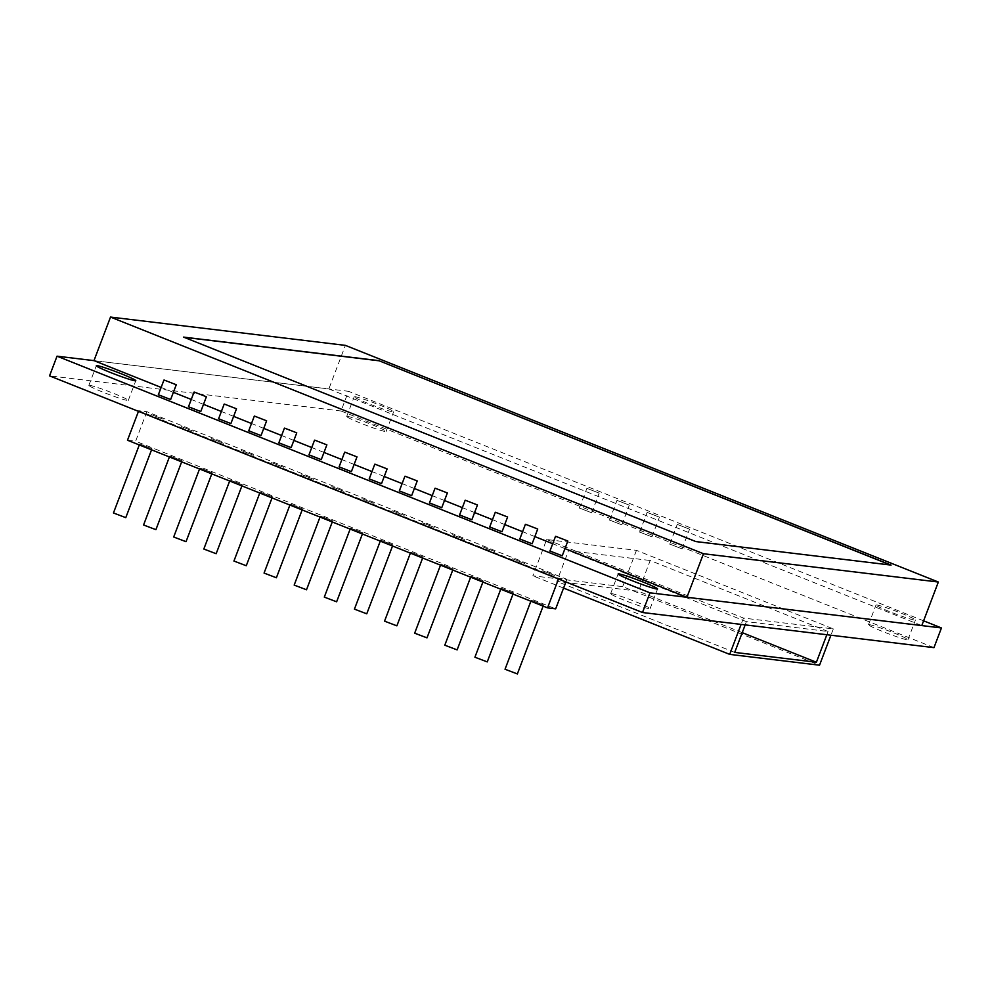 <?xml version="1.0" encoding="UTF-8"?>
<svg xmlns="http://www.w3.org/2000/svg" width="991" height="991" viewBox="0 0 991 991"><rect width="100%" height="100%" fill="white"/><g stroke="black" fill="none" stroke-linecap="round" stroke-linejoin="round"><path stroke-width="0.74" stroke-dasharray="4.96 3.72" d="M347.457 416.393A21.108 1.363 -159.2 0 1 369.408 423.653A21.108 1.363 -159.2 0 1 386.156 431.457A21.108 1.363 -159.2 0 1 365.952 425.238A21.108 1.363 -159.2 0 1 346.701 416.468A21.108 1.363 -159.2 0 1 347.457 416.393M354.939 396.71A21.108 1.363 -159.2 0 1 376.89 403.969A21.108 1.363 -159.2 0 1 393.638 411.773A21.108 1.363 -159.2 0 1 373.434 405.542A21.108 1.363 -159.2 0 1 354.183 396.784A21.108 1.363 -159.2 0 1 354.939 396.71M869.256 624.64A21.108 1.363 -159.2 0 1 891.206 631.899A21.108 1.363 -159.2 0 1 907.954 639.703A21.108 1.363 -159.2 0 1 887.75 633.484A21.108 1.363 -159.2 0 1 868.5 624.714A21.108 1.363 -159.2 0 1 869.256 624.64M876.725 604.956A21.108 1.363 -159.2 0 1 898.676 612.215A21.108 1.363 -159.2 0 1 915.436 620.019A21.108 1.363 -159.2 0 1 895.22 613.801A21.108 1.363 -159.2 0 1 875.982 605.03A21.108 1.363 -159.2 0 1 876.725 604.956M611.397 593.572A21.108 1.363 -159.2 0 1 633.348 600.831A21.108 1.363 -159.2 0 1 650.108 608.635A21.108 1.363 -159.2 0 1 629.892 602.417A21.108 1.363 -159.2 0 1 610.642 593.646A21.108 1.363 -159.2 0 1 611.397 593.572M89.611 385.326A21.108 1.363 -159.2 0 1 111.562 392.585A21.108 1.363 -159.2 0 1 128.31 400.389A21.108 1.363 -159.2 0 1 108.093 394.158A21.108 1.363 -159.2 0 1 88.856 385.4A21.108 1.363 -159.2 0 1 89.611 385.326M151.078 414.498L163.181 419.205L151.078 414.498M181.204 426.526L193.295 431.234L181.204 426.526M211.331 438.542L223.421 443.25L211.331 438.542M241.445 450.571L253.547 455.278L241.445 450.571M271.571 462.586L283.661 467.294L271.571 462.586M301.685 474.615L313.788 479.322L301.685 474.615M512.545 558.763L524.635 563.47L512.545 558.763M482.419 546.735L494.521 551.442L482.419 546.735M452.305 534.719L464.395 539.426L452.305 534.719M422.178 522.691L434.269 527.398L422.178 522.691M392.052 510.675L404.155 515.382L392.052 510.675M361.938 498.646L374.028 503.366L361.938 498.646M579.611 508.098L591.701 512.805L579.611 508.098M587.081 488.414L599.183 493.122L587.081 488.414M331.812 486.631L343.902 491.338L331.812 486.631M639.852 532.142L651.942 536.849L639.852 532.142M647.334 512.458L659.424 517.166L647.334 512.458M609.725 520.126L621.828 524.834L609.725 520.126M617.207 500.43L629.297 505.137L617.207 500.43M542.659 570.779L554.762 575.486L542.659 570.779M669.978 544.158L682.068 548.878L669.978 544.158M677.448 524.474L689.55 529.182L677.448 524.474M933.968 647.643L341.028 410.992L348.498 391.309L93.972 360.637L328.839 388.93L345.388 345.376M923.6 620.824L348.498 391.309M341.028 410.992L49.55 375.862M891.07 565.093L695.806 541.693L184.004 337.287M328.839 388.93L921.791 625.581M564.969 548.605L552.718 543.725M534.843 536.589L522.591 531.696M504.729 524.561L492.477 519.68M474.602 512.545L462.351 507.652M444.488 500.517L432.237 495.636M414.362 488.501L402.111 483.608M384.235 476.473L371.984 471.592M354.121 464.457L341.87 459.564M323.995 452.441L311.744 447.548M293.869 440.413L281.617 435.52M263.755 428.397L251.503 423.504M233.628 416.369L221.377 411.476M203.514 404.353L191.263 399.46M173.388 392.325L161.137 387.431M745.17 624.887L746.396 621.642L828.08 631.49L826.853 634.723M828.08 631.49L650.195 560.497L638.514 591.255L556.831 581.407L568.512 550.649L650.195 560.497M742.222 632.642L638.514 591.255M746.396 621.642L568.512 550.649M734.715 652.4L556.831 581.407M546.648 539.513L743.498 618.074L833.32 628.901L636.457 550.339L546.648 539.513L532.861 575.808L622.67 586.635L819.532 665.196M636.457 550.339L622.67 586.635M563.569 588.072L532.861 575.808M743.498 618.074L741.107 624.392M833.32 628.901L830.916 635.219M444.798 645.203L457.124 649.885M324.305 597.115L336.63 601.797M203.824 549.026L216.149 553.709M113.457 512.966L125.783 517.649M233.938 561.042L246.276 565.737M354.431 609.131L366.757 613.813M474.912 657.219L487.25 661.901M414.672 633.175L426.997 637.857M294.178 585.086L306.516 589.769M173.698 536.998L186.023 541.693M143.571 524.982L155.909 529.665M264.064 573.071L276.39 577.753M384.545 621.159L396.883 625.841M505.038 669.247L517.364 673.93M320.589 516.162L332.691 520.87L320.589 516.162M350.715 528.178L362.805 532.885L350.715 528.178M380.841 540.206L392.931 544.914L380.841 540.206M410.955 552.222L423.058 556.93L410.955 552.222M441.082 564.251L453.172 568.958L441.082 564.251M471.208 576.266L483.298 580.974L471.208 576.266M501.322 588.295L513.425 593.002L501.322 588.295M290.474 504.134L302.565 508.854L290.474 504.134M260.348 492.118L272.451 496.825L260.348 492.118M230.234 480.09L242.324 484.81L230.234 480.09M200.108 468.074L212.198 472.781L200.108 468.074M139.867 444.03L151.957 448.737L139.867 444.03M169.981 456.058L182.084 460.765L169.981 456.058M531.449 600.311L543.539 605.018L531.449 600.311M138.715 410.695L558.763 578.335L566.889 579.314L146.841 411.674L138.715 410.695L138.467 411.352M146.841 411.674L135.631 441.206L555.678 608.846M127.492 440.227L135.631 441.206M558.763 578.335L558.503 578.992M566.889 579.314L565.898 581.94M386.156 431.457L393.638 411.773M346.701 416.468L354.183 396.784M907.954 639.703L915.436 620.019M868.5 624.714L875.982 605.03M650.108 608.635L657.578 588.951M610.642 593.646L618.124 573.962M128.31 400.389L135.792 380.705M88.856 385.4L96.325 365.716M151.957 448.737L151.549 449.827M139.632 444.055L139.297 444.934M182.084 460.765L181.663 461.843M169.746 456.083L169.411 456.962M212.198 472.781L211.789 473.871M199.872 468.099L199.538 468.978M242.324 484.81L241.915 485.887M229.999 480.115L229.664 481.007M272.451 496.825L272.029 497.916M260.113 492.143L259.778 493.022M302.565 508.854L302.156 509.931M290.239 504.159L289.905 505.051M513.425 593.002L513.004 594.092M501.087 588.32L500.752 589.199M483.298 580.974L482.89 582.064M470.973 576.291L470.638 577.171M453.172 568.958L452.763 570.048M440.846 564.275L440.512 565.155M423.058 556.93L422.637 558.02M410.72 552.247L410.385 553.127M392.931 544.914L392.523 546.004M380.606 540.231L380.271 541.111M362.805 532.885L362.396 533.976M350.48 528.203L350.145 529.083M591.701 512.805L599.183 493.122M579.376 508.123L586.845 488.439M332.691 520.87L332.27 521.96M320.353 516.187L320.019 517.067M651.942 536.849L659.424 517.166M639.616 532.167L647.098 512.483M621.828 524.834L629.297 505.137M609.49 520.139L616.972 500.455M543.539 605.018L543.13 606.108M531.213 600.335L530.879 601.215M682.068 548.878L689.55 529.182M669.743 544.183L677.212 524.499"/><path stroke-width="1.49" d="M618.88 573.876A21.108 1.363 -159.2 0 1 640.83 581.147A21.108 1.363 -159.2 0 1 657.578 588.951A21.108 1.363 -159.2 0 1 637.374 582.72A21.108 1.363 -159.2 0 1 618.124 573.962A21.108 1.363 -159.2 0 1 618.88 573.876M97.081 365.629A21.108 1.363 -159.2 0 1 119.031 372.889A21.108 1.363 -159.2 0 1 135.792 380.705A21.108 1.363 -159.2 0 1 115.575 374.474A21.108 1.363 -159.2 0 1 96.325 365.716A21.108 1.363 -159.2 0 1 97.081 365.629M158.56 394.814L170.65 399.522L158.56 394.814M188.686 406.83L200.777 411.538L188.686 406.83M218.8 418.859L230.903 423.566L218.8 418.859M248.927 430.874L261.017 435.582L248.927 430.874M279.041 442.903L291.143 447.61L279.041 442.903M309.167 454.919L321.257 459.626L309.167 454.919M520.015 539.067L532.117 543.786L520.015 539.067M489.901 527.051L501.991 531.758L489.901 527.051M459.774 515.035L471.877 519.742L459.774 515.035M429.66 503.007L441.751 507.714L429.66 503.007M399.534 490.991L411.624 495.698L399.534 490.991M369.408 478.963L381.51 483.67L369.408 478.963M339.294 466.947L351.384 471.654L339.294 466.947M550.141 551.095L562.231 555.802L550.141 551.095M161.137 387.431L93.972 360.637L57.032 356.178L49.55 375.862L642.502 612.512L933.968 647.643L941.45 627.947L923.6 620.824M642.502 612.512L649.972 592.829L941.45 627.947M57.032 356.178L649.972 592.829M891.07 565.093L695.855 541.569L183.546 337.101L378.76 360.637L891.07 565.093M378.76 360.637L890.562 565.031M184.004 337.287L378.711 360.749M93.972 360.637L110.521 317.07L703.461 553.721L938.341 582.027L345.388 345.376L110.521 317.07M703.461 553.721L686.924 597.276L921.791 625.581L938.341 582.027M686.924 597.276L564.969 548.605M552.718 543.725L534.843 536.589M522.591 531.696L504.729 524.561M492.477 519.68L474.602 512.545M462.351 507.652L444.488 500.517M432.237 495.636L414.362 488.501M402.111 483.608L384.235 476.473M371.984 471.592L354.121 464.457M341.87 459.564L323.995 452.441M311.744 447.548L293.869 440.413M281.617 435.52L263.755 428.397M251.503 423.504L233.628 416.369M221.377 411.476L203.514 404.353M191.263 399.46L173.388 392.325M826.853 634.723L816.398 662.248L742.222 632.642M816.398 662.248L734.715 652.4L745.17 624.887M741.107 624.392L729.71 654.382L563.569 588.072M830.916 635.219L819.532 665.196L729.71 654.382M495.512 512.285L507.603 516.992L495.512 512.285M482.89 582.064L457.124 649.885L444.798 645.203L470.638 577.171M375.019 464.197L387.122 468.904L375.019 464.197M362.396 533.976L336.63 601.797L324.305 597.115L350.145 529.083M254.538 416.109L266.629 420.816L254.538 416.109M241.915 485.887L216.149 553.709L203.824 549.026L229.664 481.007M164.172 380.049L176.262 384.756L164.172 380.049M151.549 449.827L125.783 517.649L113.457 512.966L139.297 444.934M284.652 428.137L296.755 432.844L284.652 428.137M272.029 497.916L246.276 565.737L233.938 561.042L259.778 493.022M405.146 476.225L417.236 480.932L405.146 476.225M392.523 546.004L366.757 613.813L354.431 609.131L380.271 541.111M525.626 524.313L537.729 529.021L525.626 524.313M513.004 594.092L487.25 661.901L474.912 657.219L500.752 589.199M465.386 500.269L477.476 504.976L465.386 500.269M452.763 570.048L426.997 637.857L414.672 633.175L440.512 565.155M344.905 452.181L356.995 456.888L344.905 452.181M332.27 521.96L306.516 589.769L294.178 585.086L320.019 517.067M224.412 404.093L236.502 408.8L224.412 404.093M211.789 473.871L186.023 541.693L173.698 536.998L199.538 468.978M194.286 392.064L206.388 396.772L194.286 392.064M181.663 461.843L155.909 529.665L143.571 524.982L169.411 456.962M314.779 440.153L326.869 444.86L314.779 440.153M302.156 509.931L276.39 577.753L264.064 573.071L289.905 505.051M435.26 488.241L447.362 492.948L435.26 488.241M422.637 558.02L396.883 625.841L384.545 621.159L410.385 553.127M555.753 536.329L567.843 541.036L555.753 536.329M543.13 606.108L517.364 673.93L505.038 669.247L530.879 601.215M138.467 411.352L127.492 440.227L547.54 607.867L558.503 578.992M565.898 581.94L555.678 608.846L547.54 607.867M495.277 512.31L489.665 527.076M507.603 516.992L501.991 531.758M374.784 464.222L369.172 478.987M387.122 468.904L381.51 483.67M254.303 416.133L248.691 430.899M266.629 420.816L261.017 435.582M163.936 380.073L158.325 394.839M176.262 384.756L170.65 399.522M284.417 428.162L278.805 442.927M296.755 432.844L291.143 447.61M404.91 476.25L399.299 491.016M417.236 480.932L411.624 495.698M525.391 524.338L519.779 539.092M537.729 529.021L532.117 543.786M465.151 500.294L459.539 515.06M477.476 504.976L471.877 519.742M344.67 452.206L339.058 466.972M356.995 456.888L351.384 471.654M224.177 404.117L218.565 418.883M236.502 408.8L230.903 423.566M194.05 392.089L188.451 406.855M206.388 396.772L200.777 411.538M314.543 440.177L308.932 454.943M326.869 444.86L321.257 459.626M435.024 488.266L429.425 503.032M447.362 492.948L441.751 507.714M555.517 536.354L549.906 551.12M567.843 541.036L562.231 555.802"/></g></svg>
